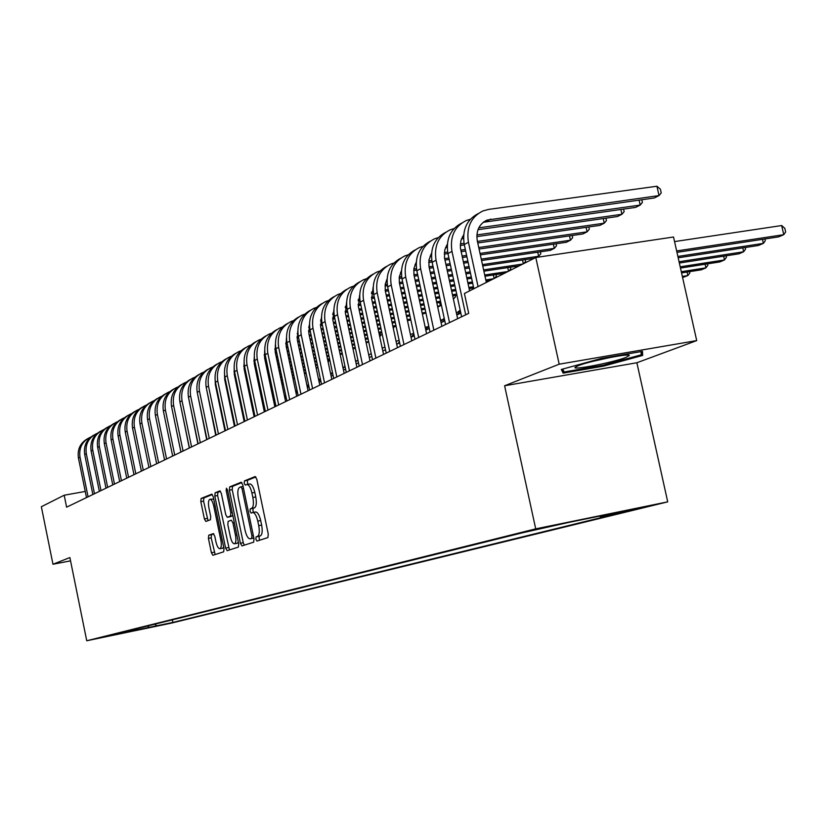 <?xml version="1.0" encoding="UTF-8"?>
<svg xmlns="http://www.w3.org/2000/svg" width="827" height="827" viewBox="0 0 827 827"><rect width="100%" height="100%" fill="white"/><g stroke="black" fill="none" stroke-linecap="round" stroke-linejoin="round"><path stroke-width="1.24" d="M255.843 539.204L256.99 541.085L267.876 537.581L268.279 534.18L256.794 479.205L255.161 476.559L244.441 480.9L244.182 483.288L245.299 485.118L246.777 484.529C248.813 484.477 250.529 487.289 251.904 492.954L252.855 497.492C253.879 503.436 253.475 507.054 251.646 508.357L250.271 508.863L250.002 511.22L251.129 513.081L252.586 512.554C254.654 512.523 256.38 515.376 257.786 521.103L258.727 525.641C259.761 531.596 259.347 535.183 257.497 536.413L256.112 536.868L255.843 539.204M252.886 512.502L255.491 512.006C257.559 511.975 259.296 514.818 260.691 520.545L261.642 525.083C262.666 531.027 262.252 534.614 260.402 535.844L259.006 536.299L259.43 540.3M255.863 476.921L247.335 480.373L247.728 484.353M249.589 484.022L249.682 483.991C251.718 483.94 253.434 486.752 254.819 492.416L255.77 496.944C256.794 502.888 256.391 506.506 254.551 507.809L253.165 508.316L252.907 510.672L253.62 512.358M171.065 622.989L156.21 626.101L171.065 622.989M208.724 535.234L208.425 538.387L211.392 552.736L212.87 555.289L223.662 551.816L223.993 548.632L213.211 496.676L211.733 494.153L201.106 498.454L200.816 501.648L204.393 518.942L205.851 521.455L210.399 519.769L210.709 516.575L208.921 507.923C208.094 503.126 208.383 500.252 209.81 499.291C211.361 499.27 212.684 501.524 213.769 506.041L220.85 540.176C221.677 544.941 221.378 547.784 219.961 548.714C218.39 548.694 217.046 546.409 215.95 541.84L214.772 536.185L213.283 533.632L208.724 535.234L211.485 534.697L211.174 537.85L215.154 554.555M69.881 557.553L52.969 564.241L41.35 506.734L64.186 495.228L66.605 507.168L468.713 313.361L464.412 293.482L535.793 257.497L559.186 364.19L504.604 385.764L535.71 528.856L86.742 640.76L69.881 557.553M240.409 543.277L241.98 545.923L253.641 542.161L254.023 538.832L242.756 484.829L241.174 482.224L229.71 486.876L229.358 490.204L240.409 543.277L243.252 542.719L244.316 545.169M238.362 547.081L227.156 550.699L225.616 548.094L214.813 496.035L215.134 492.778L219.806 490.887L221.336 493.419L225.761 514.694L227.291 517.278L230.485 516.11L230.826 512.823L226.185 490.525L226.443 488.199L227.518 489.987L238.714 543.825L238.362 547.081M623.331 511.489L646.425 506.662L623.331 511.489M535.71 528.856L667.72 501.855L171.096 623.186L86.742 640.76M172.316 619.837L172.843 622.431L624.55 511.872L600.454 516.803L599.544 516.12M172.843 622.431L105.391 636.48L522.406 532.795L567.725 522.633L621.666 511.593L600.454 516.803M504.604 385.764L636.873 362.743L696.706 340.6L559.186 364.19M696.706 340.6L673.529 237.008L535.793 257.497M52.969 564.241L70.553 560.851M636.873 362.743L667.72 501.855M85.243 491.434L64.186 495.228M460.825 313.092L456.835 315.035M444.781 320.886L441.08 322.685M429.254 328.443L425.822 330.107M414.224 335.752L411.04 337.292M399.648 342.833L396.702 344.259M385.516 349.707L382.798 351.02M371.809 356.365L369.307 357.574M358.505 362.836L356.21 363.942M345.583 369.111L343.484 370.134M333.043 375.21L331.12 376.14M320.845 381.133L319.108 381.981M308.998 386.891L307.427 387.656M297.472 392.494L296.056 393.187M286.266 397.942L284.995 398.562M275.35 403.245L274.223 403.803M264.723 408.414L263.73 408.9M254.385 413.438L253.517 413.862M244.306 418.338L243.551 418.71M234.475 423.114L233.845 423.424M224.903 427.776L224.375 428.024M121.724 633.079L122.22 632.293M154.608 624.24L156.83 625.77M149.242 627.631L147.588 625.987M561.285 369.473L563.156 373.132L603.317 366.165L642.651 355.424L642.476 351.361L601.26 358.442L561.285 369.473M641.773 351.485L642.651 355.424M641.059 351.609L641.225 354.824L603.11 365.245L603.317 366.165M562.298 369.193L563.156 373.132M241.856 482.586L232.552 486.348L232.211 489.677L243.252 542.719M251.666 538.325L251.925 535.989L242.063 488.674L240.957 486.845L239.52 487.423C237.742 488.757 237.359 492.344 238.372 498.174L245.071 530.303C246.446 535.979 248.152 538.811 250.188 538.801L253.827 537.901M252.824 538.284L250.219 538.791M253.848 537.995L253.103 538.232M220.478 491.228L217.935 492.261L217.615 495.518L229.451 549.955M230.03 516.751L232.873 515.728M230.351 536.806C231.477 541.458 232.863 543.784 234.496 543.794C235.974 542.843 236.295 539.938 235.447 535.079L232.904 522.809L231.353 520.204L228.159 521.361L227.818 524.618L230.351 536.806M237.163 543.277L238.331 542.016M213.821 533.88L211.485 534.697M222.587 548.198L223.672 547.081M213.717 499.105L209.996 499.25M212.363 494.515L203.866 497.947L203.566 501.131L208.042 520.648M676.962 252.349L778.61 236.884L783.758 234.682L781.68 225.544L674.553 241.587M676.651 250.953L783.758 234.682L785.65 231.984L784.823 228.335L781.68 225.544M483.237 222.298L654.26 197.984L659.026 195.585L656.938 186.24L488.664 209.396L482.854 210.968C470.966 216.994 466.17 227.415 468.444 242.259L478.068 286.597M478.12 213.624C466.635 219.755 462.014 230.071 464.267 244.565L473.861 288.716M486.338 282.431L477.324 240.977C475.804 231.033 479.04 224.065 487.031 220.075L659.026 195.585L661.228 192.908L660.401 189.187L656.938 186.24M625.739 357.491L629.213 355.61C631.414 352.705 589.971 360.892 578.28 365.679L575.334 367.136C570.31 370.765 612.848 362.608 625.739 357.491M603.11 365.245L564.179 371.995L562.722 369.08M592.763 361.358L610.543 357.398M678.181 257.797L758.4 245.495L763.393 243.365L762.484 239.334M677.882 256.453L763.393 243.365L765.295 240.698L764.903 238.962M679.349 263.027L738.811 253.848L743.649 251.78L742.77 247.893M679.06 261.735L743.649 251.78L745.561 249.134L745.199 247.521M680.476 268.062L719.8 261.942L724.504 259.947L723.656 256.184M680.197 266.821L724.504 259.947L726.426 257.321L726.085 255.812M681.562 272.91L701.358 269.809L705.917 267.865L705.1 264.237M681.293 271.711L705.917 267.865L707.85 265.26L707.54 263.854M470.315 219.279L466.232 220.551C454.499 226.495 449.743 236.77 451.976 251.367L465.715 314.808M461.6 223.135C450.291 229.203 445.732 239.365 447.945 253.6L461.621 316.782M469.591 290.877L460.37 247.728L460.856 240.771L463.678 234.734M477.985 229.689L635.57 207.401L640.191 205.075L639.085 200.113M478.781 227.838L640.191 205.075L642.393 202.429L641.793 199.731M454.033 228.593L450.146 229.823C438.558 235.695 433.865 245.815 436.046 260.185L449.537 322.602M445.619 232.346C434.464 238.352 429.978 248.348 432.139 262.345L445.567 324.515M457.631 318.705L444.481 257.786L444.75 250.002L447.345 244.161M461.476 238.796L463.544 238.507M476.828 236.605L617.459 216.529L621.935 214.276L620.87 209.479M462.272 237.018L463.544 236.832M476.879 234.93L621.935 214.276L624.147 211.65L623.589 209.097M438.279 237.618L434.578 238.796C423.135 244.606 418.483 254.571 420.623 268.713L433.865 330.159M430.133 241.267C419.155 247.211 414.72 257.063 416.849 270.811L430.03 332.009M441.866 326.303L428.965 266.387L428.965 259.967L431.539 253.3M445.505 247.624L447.221 247.376M460.257 245.495L464.35 244.906M477.758 242.973L599.906 225.368L604.248 223.187L603.224 218.555M446.291 245.898L447.242 245.753M460.329 243.872L464.03 243.345M477.417 241.422L604.248 223.187L606.46 220.582L605.933 218.173M423.021 246.353L419.496 247.49C408.197 253.227 403.586 263.058 405.685 276.983L418.689 337.468M415.144 249.909C404.32 255.791 399.948 265.488 402.025 279.009L414.978 339.266M426.587 333.663L413.924 274.709L413.893 268.589L416.239 262.149M430.04 256.174L431.436 255.967M444.233 254.106L447.934 253.569L451.976 251.367M461.084 251.656L465.663 250.984M479.081 249.041L582.88 233.948L587.087 231.829L586.105 227.363M430.826 254.499L431.467 254.406M444.326 252.535L447.645 252.059M460.753 250.157L465.343 249.485M478.75 247.542L587.087 231.829L589.31 229.244L588.814 226.97M682.606 277.572L687.878 275.556L687.092 272.042M682.347 276.425L687.878 275.556L689.821 272.972L689.522 271.659M408.238 254.819L404.868 255.915C393.714 261.59 389.155 271.277 391.212 284.995L403.989 344.559M400.609 258.282C389.941 264.102 385.63 273.665 387.667 286.959L400.382 346.296M411.794 340.796L399.358 282.772L399.286 276.931L401.426 270.749M415.061 264.454L416.157 264.289M428.717 262.448L432.066 261.963M444.947 260.071L449.206 259.451M462.355 257.517L466.935 256.846M480.353 254.881L566.371 242.27L570.454 240.212L569.493 235.891M428.831 260.929L431.797 260.495M444.637 258.624L448.896 257.993M462.035 256.07L466.624 255.409M480.032 253.444L570.454 240.212L572.666 237.659L572.191 235.499M460.194 310.187L456.432 313.133M460.391 311.086L457.186 314.86M393.9 263.027L390.695 264.092C379.676 269.695 375.169 279.247 377.184 292.758L389.734 351.423M386.509 266.408C375.996 272.166 371.736 281.583 373.742 294.66L386.24 353.108M397.446 347.712L385.227 290.587L385.279 284.126L387.057 279.092M400.537 272.486L401.353 272.372M413.696 270.543L416.705 270.098M429.337 268.237L433.286 267.648M446.177 265.746L450.436 265.116M463.575 263.172L468.165 262.49M481.572 260.515L550.327 250.354L554.297 248.358L553.377 244.182M413.82 269.075L416.467 268.682M429.037 266.832L432.986 266.242M445.877 264.351L450.136 263.72M463.275 261.777L467.865 261.105M481.273 259.12L554.297 248.358L556.519 245.815L556.064 243.779M444.223 318.261L440.801 321.372M456.897 312.689L456.359 312.792M444.492 319.522L442.569 321.972M379.996 270.998L376.947 272.021C366.051 277.552 361.595 286.979 363.57 300.294L375.913 358.091M372.843 274.285C362.474 279.981 358.267 289.264 360.231 302.134L372.522 359.724M383.532 354.421L371.695 299.054L373.132 287.186M386.467 280.281L387.015 280.198M399.141 278.399L401.829 277.996M414.213 276.156L417.873 275.608M430.516 273.727L434.475 273.137M447.355 271.215L451.625 270.584M464.764 268.62L469.343 267.938M482.751 265.943L534.252 258.272M536.299 257.424L538.615 256.256L537.726 252.214M399.286 276.962L401.612 276.621M413.945 274.791L417.583 274.244M430.226 272.372L434.185 271.783M447.066 269.86L451.325 269.23M464.474 267.276L469.054 266.594M482.461 264.609L538.615 256.256L540.827 253.744L540.403 251.821M428.779 326.21L425.688 329.466M442.435 319.718L440.533 320.142M429.13 327.833L428.386 328.867M366.516 278.72L363.601 279.712C352.84 285.181 348.425 294.484 350.359 307.603L362.495 364.552M359.569 281.935C349.345 287.569 345.2 296.728 347.123 309.391L359.207 366.144M370.02 360.923L358.38 306.372L359.621 295.063M385.031 286.018L387.418 285.656M399.555 283.837L402.956 283.33M415.35 281.469L419.02 280.911M431.663 279.019L435.612 278.43M448.503 276.497L452.762 275.856M465.901 273.882L470.491 273.199M483.898 271.184L519.139 265.901M385.186 284.633L387.222 284.323M399.317 282.514L402.666 282.007M415.071 280.157L418.741 279.609M431.374 277.717L435.333 277.117M448.224 275.195L452.483 274.554M465.622 272.59L470.212 271.897M483.619 269.891L522.871 264.009M525.197 259.626L525.59 261.435L523.656 263.617M523.336 263.782L522.519 260.019M413.851 334.036L411.215 337.209M428.396 326.551L425.233 327.368M353.418 286.235L350.638 287.176C340 292.593 335.638 301.762 337.54 314.694L349.47 370.827M346.689 289.357C336.599 294.939 332.506 303.964 334.387 316.441L346.275 372.367M356.913 367.25L345.469 313.474L346.523 302.713M371.344 293.409L373.453 293.099M385.361 291.3L388.494 290.825M400.661 288.985L404.062 288.468M416.457 286.597L420.126 286.049M432.769 284.137L436.718 283.537M449.599 281.593L453.868 280.942M467.007 278.957L471.586 278.265M484.994 276.239L504.439 273.303M371.519 292.065L373.277 291.807M385.144 290.008L388.225 289.553M400.392 287.713L403.783 287.196M416.188 285.336L419.858 284.777M432.49 282.875L436.449 282.276M449.33 280.332L453.589 279.691M466.728 277.707L471.318 277.014M484.725 274.998L508.067 271.473M510.404 267.204L510.776 268.92L508.843 271.08M508.533 271.246L507.737 267.607M399.41 341.737L397.921 343.67M413.717 333.395L410.43 334.47M340.703 293.523L338.057 294.433C327.533 299.787 323.212 308.843 325.083 321.589L336.827 376.926M334.17 296.573C324.215 302.093 320.173 310.993 322.023 323.274L333.726 378.425M344.177 373.38L332.919 320.369L333.798 310.156M358.07 300.604L359.9 300.325M371.592 298.547L374.476 298.102M386.426 296.283L389.558 295.808M401.736 293.957L405.127 293.44M417.532 291.559L421.191 291.001M433.834 289.078L437.783 288.478M450.674 286.514L454.933 285.863M468.072 283.868L472.651 283.175M486.059 281.128L490.142 280.508M358.256 299.291L359.745 299.064M371.395 297.296L374.207 296.872M386.157 295.053L389.3 294.577M401.467 292.727L404.868 292.22M417.263 290.329L420.933 289.781M433.565 287.858L437.524 287.258M450.405 285.305L454.664 284.653M467.803 282.658L472.393 281.966M485.8 279.929L493.678 278.73M496.024 274.574L496.376 276.197L494.453 278.337M494.132 278.503L493.368 274.977M385.434 349.345L385 349.955M399.09 340.238L396.102 341.448M328.35 300.604L325.817 301.483C315.428 306.776 311.148 315.707 312.988 328.288L324.535 382.849M322.003 303.581C312.182 309.05 308.192 317.826 310.011 329.932L321.517 384.307M331.803 379.345L320.721 327.078L321.434 317.392M345.179 307.582L346.761 307.344M358.236 305.587L360.882 305.184M372.615 303.385L375.51 302.94M387.46 301.111L390.592 300.635M402.77 298.764L406.16 298.247M418.555 296.345L422.225 295.787M434.857 293.854L438.817 293.244M451.697 291.28L455.956 290.628M469.095 288.613L473.685 287.91M345.376 306.31L346.627 306.124M358.07 304.377L360.624 303.985M372.357 302.186L375.251 301.752M387.201 299.922L390.344 299.436M402.511 297.575L405.902 297.058M418.307 295.167L421.966 294.608M434.609 292.675L438.558 292.065M451.449 290.101L455.708 289.45M468.847 287.445L473.426 286.742M384.927 346.978L382.219 348.301M316.348 307.499L313.929 308.337C303.654 313.578 299.415 322.396 301.224 334.79L312.596 388.607M310.177 310.394C300.49 315.811 296.542 324.473 298.33 336.393L309.66 390.024M319.78 385.144L308.874 333.591L309.432 324.442M332.661 314.374L334.005 314.167M345.272 312.43L347.691 312.058M359.218 310.28L361.885 309.877M373.618 308.068L376.512 307.623M388.463 305.773L391.595 305.297M403.762 303.416L407.163 302.899M419.558 300.987L423.228 300.418M435.86 298.475L439.809 297.865M452.7 295.88L456.959 295.229M332.868 313.133L333.881 312.978M345.128 311.252L347.443 310.9M358.97 309.122L361.637 308.709M373.37 306.91L376.264 306.466M388.214 304.625L391.347 304.14M403.514 302.268L406.915 301.752M419.31 299.839L422.979 299.281M435.612 297.338L439.571 296.728M452.452 294.743L456.711 294.092M369.659 354.473L368.728 354.855M371.22 353.625L368.77 355.041M304.667 314.198L302.362 315.004C292.2 320.183 288.003 328.888 289.781 341.127L300.976 394.2M298.681 317.02C289.109 322.385 285.212 330.934 286.969 342.678L298.123 395.575M308.078 390.778L297.338 339.928L297.761 331.317M320.504 320.979L321.62 320.804M332.692 319.088L334.883 318.746M346.213 316.989L348.663 316.617M360.19 314.829L362.846 314.415M374.59 312.596L377.474 312.141M389.424 310.29L392.567 309.805M404.734 307.923L408.125 307.396M420.519 305.473L424.189 304.905M436.821 302.951L440.781 302.331M320.721 319.77L321.507 319.656M332.568 317.94L334.646 317.62M345.975 315.862L348.415 315.49M359.952 313.702L362.608 313.288M374.352 311.479L377.236 311.024M389.186 309.174L392.329 308.688M404.496 306.807L407.887 306.279M420.281 304.367L423.951 303.798M436.584 301.845L440.543 301.235M455.17 295.497L455.47 296.862L453.403 299.126M357.636 360.355L355.641 361.265M357.936 360.179L355.724 361.647M293.316 320.711L291.114 321.496C281.066 326.613 276.911 335.214 278.658 347.278L289.677 399.648M287.486 323.471C278.048 328.774 274.192 337.22 275.918 348.798L286.907 400.992M296.707 396.267L286.132 346.089L286.421 338.005M308.688 327.399L309.587 327.254M320.473 325.559L322.447 325.259M333.581 323.522L335.824 323.171M347.154 321.403L349.594 321.021M361.13 319.222L363.787 318.808M375.52 316.979L378.415 316.534M390.365 314.663L393.497 314.177M405.664 312.286L409.065 311.748M421.46 309.815L425.13 309.246M437.721 307.096L440.357 305.773L439.654 302.506M308.905 326.231L309.484 326.138M320.369 324.442L322.21 324.163M333.353 322.427L335.586 322.075M346.927 320.318L349.366 319.935M360.892 318.137L363.56 317.723M375.293 315.893L378.187 315.449M390.137 313.588L393.27 313.102M405.437 311.2L408.827 310.673M421.232 308.75L424.892 308.171M437.524 306.207L440.357 305.773L441.298 304.75M345.024 366.464L342.936 367.55M345.055 366.63L343.06 368.139M282.265 327.058L280.157 327.812C270.222 332.878 266.108 341.365 267.824 353.274L278.689 404.951M276.6 329.756C267.266 335.007 263.462 343.339 265.167 354.752L275.98 406.253M285.625 401.602L275.215 352.095L275.391 344.539M297.193 333.653L297.885 333.539M308.595 331.865L310.363 331.586M321.321 329.87L323.357 329.549M334.49 327.802L336.734 327.451M348.064 325.673L350.503 325.29M362.04 323.491L364.697 323.068M376.43 321.227L379.324 320.773M391.274 318.902L394.407 318.416M406.574 316.503L409.965 315.976M422.37 314.033L425.936 313.03M308.502 330.779L310.135 330.521M321.093 328.805L323.13 328.484M334.273 326.748L336.506 326.396M347.836 324.618L350.286 324.236M361.812 322.437L364.469 322.013M376.213 320.183L379.097 319.729M391.047 317.857L394.179 317.361M406.357 315.459L409.747 314.932M422.142 312.988L425.812 312.42M332.485 372.595L330.614 373.732M332.568 372.977L330.779 374.528M271.504 333.229L269.499 333.953C259.668 338.967 255.595 347.35 257.28 359.104L267.979 410.109M265.994 335.865C256.784 341.065 253.01 349.294 254.685 360.541L265.353 411.381M274.853 406.801L264.588 357.936L264.661 350.906M297.048 337.995L298.619 337.747M309.391 336.051L311.252 335.762M322.199 334.036L324.236 333.715M335.38 331.958L337.612 331.606M348.942 329.818L351.392 329.435M362.919 327.616L365.575 327.203M377.308 325.352L380.203 324.897M392.153 323.006L395.285 322.52M407.453 320.597L410.843 320.059M296.976 336.94L298.402 336.713M309.174 335.018L311.024 334.728M321.982 333.002L324.019 332.681M335.162 330.934L337.395 330.583M348.725 328.795L351.175 328.412M362.702 326.593L365.358 326.179M377.091 324.329L379.986 323.874M391.936 321.992L395.068 321.507M407.235 319.584L410.626 319.057M320.318 378.642L318.643 379.81M320.452 379.242L318.86 380.802M261.032 339.246L259.109 339.938C249.382 344.9 245.35 353.191 247.015 364.79L257.559 415.133M255.667 341.82C246.56 346.968 242.838 355.093 244.492 366.185L254.995 416.363M264.351 411.856L254.24 363.622L254.22 357.119M285.822 343.97L287.196 343.753M297.792 342.078L299.477 341.809M310.249 340.104L312.099 339.814M323.057 338.078L325.094 337.747M336.238 335.989L338.47 335.628M349.8 333.839L352.24 333.446M363.777 331.627L366.433 331.203M378.166 329.342L381.061 328.888M393.001 326.996L396.143 326.5M285.76 342.947L286.99 342.75M297.586 341.075L299.26 340.807M310.032 339.101L311.893 338.812M322.84 337.075L324.887 336.754M336.02 334.987L338.264 334.635M349.594 332.847L352.033 332.454M363.56 330.635L366.227 330.211M377.96 328.36L380.844 327.895M392.794 326.003L395.926 325.518M308.512 384.607L307.024 385.775M308.688 385.413L307.282 386.974M250.819 345.107L248.989 345.779C239.365 350.689 235.375 358.866 237.008 370.331L247.407 420.023M245.598 347.619C236.605 352.715 232.925 360.737 234.548 371.685L244.906 421.232M254.127 416.787L244.161 369.173L244.058 363.198M274.895 349.79L276.094 349.604M286.514 347.94L288.034 347.702M298.63 346.017L300.304 345.748M311.076 344.032L312.937 343.743M323.884 341.996L325.931 341.665M337.065 339.897L339.297 339.535M350.627 337.736L353.077 337.344M364.604 335.514L367.26 335.09M378.993 333.219L381.888 332.754M274.853 348.787L275.887 348.622M286.307 346.968L287.827 346.73M298.423 345.045L300.098 344.776M310.869 343.06L312.73 342.771M323.677 341.024L325.724 340.703M336.858 338.925L339.101 338.574M350.421 336.775L352.871 336.382M364.397 334.553L367.054 334.129M378.787 332.258L381.681 331.803M393.879 326.851L393.363 328.65M297.048 390.478L295.735 391.647M307.489 385.392L306.972 385.516M297.265 391.502L296.025 393.052M240.874 350.813L239.127 351.454C229.606 356.323 225.657 364.407 227.26 375.716L237.504 424.799M235.788 353.274C226.908 358.318 223.269 366.247 224.861 377.05L235.075 425.967M244.161 421.594L234.33 374.569L234.155 369.131M264.258 355.465L265.281 355.3M275.546 353.667L276.9 353.449M287.331 351.775L288.84 351.537M299.436 349.842L301.111 349.573M311.882 347.847L313.743 347.547M324.691 345.8L326.737 345.469M337.871 343.691L340.104 343.329M351.434 341.52L353.884 341.127M365.41 339.287L368.067 338.863M379.665 336.351L380.565 335.896L379.965 333.064M264.237 354.483L265.085 354.349M275.339 352.715L276.694 352.498M287.124 350.834L288.644 350.586M299.24 348.891L300.914 348.622M311.686 346.906L313.547 346.606M324.494 344.859L326.531 344.528M337.674 342.75L339.907 342.399M351.237 340.579L353.677 340.197M365.203 338.346L367.87 337.923M379.603 336.051L382.188 334.18M285.904 396.267L284.746 397.425M297.048 390.468L295.57 390.882M286.173 397.508L285.625 398.263M231.178 356.385L229.513 357.006C220.096 361.812 216.178 369.803 217.759 380.978L227.859 429.44M226.226 358.784C217.449 363.787 213.852 371.612 215.423 382.27L225.482 430.588M234.444 426.277L224.758 379.841L224.52 374.931M253.91 360.996L254.757 360.861M264.857 359.238L266.067 359.042M276.332 357.388L277.686 357.171M288.106 355.496L289.626 355.259M300.222 353.553L301.896 353.284M312.668 351.547L314.529 351.258M325.476 349.49L327.513 349.159M338.656 347.371L340.889 347.02M352.219 345.19L354.659 344.797M366.185 342.947L368.708 341.871M253.899 360.045L254.571 359.931M264.671 358.308L265.87 358.122M276.135 356.468L277.49 356.251M287.92 354.576L289.429 354.338M300.025 352.633L301.71 352.364M312.472 350.638L314.332 350.338M325.28 348.58L327.327 348.25M338.46 346.461L340.693 346.099M352.023 344.28L354.473 343.898M365.999 342.047L368.656 341.613M275.081 401.974L274.078 403.111M285.791 395.719L284.488 396.164M221.729 361.812L220.137 362.412C210.813 367.167 206.936 375.065 208.497 386.106L218.452 433.979M216.901 364.159C208.218 369.111 204.662 376.854 206.212 387.367L216.136 435.095M224.965 430.836L215.413 384.968L215.134 380.616M243.82 366.392L244.513 366.278M254.458 364.676L255.522 364.5M265.622 362.867L266.832 362.671M277.086 361.017L278.451 360.799M288.871 359.114L290.391 358.866M300.976 357.161L302.661 356.892M313.433 355.145L315.283 354.845M326.241 353.077L328.278 352.757M339.411 350.958L341.654 350.596M352.974 348.767L355.424 348.374M243.82 365.462L244.337 365.379M254.271 363.777L255.326 363.601M265.436 361.968L266.635 361.781M276.9 360.117L278.254 359.9M288.685 358.225L290.194 357.977M300.79 356.272L302.475 355.992M313.247 354.256L315.097 353.956M326.045 352.199L328.092 351.868M339.225 350.069L341.458 349.707M352.788 347.878L355.238 347.485M264.557 407.608L263.689 408.714M274.853 400.899L273.706 401.364M212.508 367.105L210.988 367.684C201.757 372.398 197.911 380.203 199.452 391.109L209.272 438.403M207.794 369.411C199.224 374.311 195.699 381.96 197.229 392.339L207.019 439.488M215.723 435.291L205.995 386.188M234 371.654L234.527 371.561M244.327 369.979L245.247 369.824M255.202 368.211L256.267 368.036M266.366 366.402L267.566 366.206M277.831 364.542L279.185 364.325M289.615 362.629L291.125 362.381M301.721 360.665L303.406 360.396M314.167 358.649L316.028 358.349M326.975 356.571L329.022 356.241M340.155 354.432L342.388 354.07M244.141 369.1L245.071 368.945M255.016 367.333L256.081 367.167M266.18 365.524L267.39 365.327M277.645 363.673L278.999 363.446M289.429 361.761L290.939 361.513M301.535 359.797L303.22 359.528M313.991 357.781L315.842 357.481M326.789 355.703L328.836 355.372M339.969 353.574L342.202 353.212M264.226 406.016L263.224 406.481M203.514 372.284L202.057 372.832C192.929 377.494 189.114 385.217 190.634 395.988L200.32 442.714M198.914 374.528C190.437 379.386 186.954 386.943 188.463 397.198L198.118 443.779M206.698 439.644L197.095 391.647M234.454 375.148L235.25 375.024M245.05 373.422L245.97 373.277M255.925 371.654L256.98 371.478M267.09 369.834L268.289 369.638M278.554 367.963L279.908 367.746M290.329 366.051L291.848 365.803M302.444 364.076L304.119 363.797M314.891 362.05L316.741 361.74M327.699 359.962L329.735 359.631L328.143 362.092M234.279 374.29L235.064 374.166M244.875 372.574L245.795 372.419M255.739 370.796L256.804 370.63M266.904 368.987L268.113 368.79M278.379 367.116L279.733 366.899M290.153 365.203L291.673 364.955M302.258 363.229L303.943 362.96M314.715 361.203L316.565 360.903M327.513 359.125L329.56 358.794M253.879 411.06L253.021 411.526M194.727 377.329L193.342 377.856C184.297 382.477 180.524 390.106 182.023 400.754L191.585 446.931M190.251 379.521C181.868 384.338 178.415 391.802 179.904 401.932L189.435 447.965M197.901 443.882L188.422 397.012M224.83 380.203L225.502 380.089M235.157 378.508L235.953 378.384M245.753 376.781L246.673 376.626M256.628 374.993L257.683 374.827M267.793 373.173L268.992 372.977M279.257 371.292L280.611 371.075M291.032 369.369L292.551 369.121M303.137 367.395L304.822 367.116M315.594 365.358L317.444 365.048M224.665 379.366L225.326 379.252M234.982 377.681L235.778 377.546M245.578 375.944L246.498 375.799M256.453 374.166L257.507 374M267.617 372.346L268.816 372.15M279.081 370.475L280.436 370.248M290.856 368.553L292.376 368.304M302.971 366.568L304.646 366.299M315.418 364.531L317.268 364.231M243.086 416.488L243.82 416.033L243.066 416.353M233.989 420.788L233.359 421.108M234.02 420.943L233.421 421.367M224.427 425.491L223.91 425.791M186.158 382.25L184.834 382.756C175.882 387.336 172.14 394.882 173.618 405.406L183.056 451.035M181.785 384.4C173.494 389.176 170.083 396.557 171.54 406.553L180.948 452.049M189.3 448.027L179.976 402.304M215.444 385.124L216.002 385.041M225.513 383.48L226.185 383.366M235.84 381.774L236.636 381.65M246.436 380.038L247.356 379.893M257.311 378.249L258.365 378.084M268.475 376.419L269.674 376.223M279.94 374.538L281.294 374.311M291.714 372.605L293.234 372.357M303.819 370.62L305.504 370.341M316.214 368.325L317.888 367.488L317.372 365.058M215.289 384.317L215.826 384.224M225.347 382.663L226.009 382.55M235.674 380.968L236.46 380.844M246.26 379.231L247.19 379.076M257.135 377.453L258.2 377.277M268.299 375.613L269.509 375.417M279.764 373.732L281.118 373.515M291.549 371.799L293.058 371.55M303.654 369.814L305.339 369.545M316.1 367.777L317.95 367.415M177.784 387.067L176.523 387.553C167.654 392.081 163.953 399.544 165.4 409.954L174.724 455.057M173.515 389.166C165.317 393.89 161.937 401.198 163.384 411.071L172.667 456.049M180.906 452.069L171.789 407.732M216.105 388.328L216.664 388.235M226.174 386.664L226.846 386.55M236.501 384.958L237.297 384.834M247.097 383.211L248.017 383.066M257.972 381.423L259.027 381.247M269.137 379.583L270.336 379.386M280.601 377.691L281.955 377.474M292.376 375.747L293.895 375.499M304.481 373.752L306.145 373.401M215.94 387.532L216.498 387.439M226.009 385.878L226.681 385.764M236.336 384.173L237.132 384.048M246.932 382.425L247.862 382.281M257.807 380.637L258.872 380.461M268.971 378.797L270.171 378.601M280.436 376.916L281.79 376.688M292.21 374.972L293.73 374.724M304.326 372.977L306 372.698M169.607 391.76L168.398 392.225C159.621 396.722 155.952 404.103 157.388 414.389L166.578 458.975M165.431 393.828C157.326 398.511 153.987 405.726 155.404 415.485L164.573 459.946M216.757 391.44L217.315 391.347M226.825 389.775L227.497 389.662M237.153 388.059L237.949 387.935M247.749 386.312L248.669 386.157M258.624 384.514L259.678 384.338M269.778 382.663L270.987 382.467M281.242 380.761L282.596 380.544M293.027 378.818L294.536 378.57M216.602 390.664L217.15 390.571M226.66 389L227.332 388.886M236.987 387.294L237.783 387.16M247.583 385.547L248.513 385.392M258.458 383.749L259.523 383.573M269.623 381.898L270.822 381.702M281.087 380.007L282.441 379.779M292.861 378.063L294.381 377.805M161.616 396.36L160.469 396.805C151.775 401.25 148.136 408.559 149.542 418.731L158.629 462.81M157.543 398.376C149.522 403.018 146.214 410.151 147.62 419.796L156.665 463.761M217.387 394.469L217.946 394.376M227.456 392.794L228.128 392.68M237.783 391.078L238.579 390.954M248.379 389.321L249.299 389.166M259.244 387.512L260.309 387.336M270.408 385.661L271.618 385.465M281.873 383.759L283.227 383.532M217.232 393.714L217.79 393.621M227.301 392.05L227.973 391.936M237.628 390.334L238.424 390.199M248.224 388.576L249.144 388.421M259.089 386.767L260.154 386.591M270.253 384.917L271.463 384.72M281.718 383.015L283.072 382.798M153.801 400.847L152.706 401.271C144.105 405.675 140.497 412.911 141.882 422.969L150.855 466.562M149.821 402.821C141.893 407.422 138.616 414.482 140.001 424.013L148.943 467.482M218.008 397.425L218.555 397.332M228.076 395.74L228.738 395.637M238.393 394.024L239.189 393.89M248.989 392.256L249.919 392.101M259.864 390.447L260.918 390.272M271.029 388.587L272.228 388.38M217.852 396.691L218.4 396.598M227.921 395.017L228.593 394.903M238.248 393.29L239.034 393.166M248.834 391.533L249.764 391.378M259.709 389.724L260.774 389.548M270.874 387.863L272.073 387.656M282.648 383.625L282.09 384.793M146.172 405.24L145.128 405.643C136.6 410.006 133.023 417.17 134.398 427.114L143.257 470.222M142.275 407.173C134.429 411.732 131.183 418.72 132.547 428.138L141.386 471.121M218.607 400.299L219.155 400.206M228.676 398.614L229.337 398.5M238.993 396.888L239.789 396.753M249.589 395.12L250.509 394.965M260.464 393.301L261.518 393.125M271.504 390.851L271.442 388.514M218.452 399.586L219.01 399.493M228.521 397.911L229.193 397.797M238.848 396.185L239.644 396.05M249.444 394.407L250.364 394.252M260.309 392.598L261.373 392.422M271.473 390.726L272.559 389.982M138.698 409.53L137.706 409.923C129.26 414.244 125.714 421.325 127.069 431.167L135.824 473.799M134.894 411.433C127.131 415.94 123.916 422.855 125.27 432.159L133.995 474.688M219.186 403.111L219.744 403.018M229.255 401.415L229.927 401.302M239.582 399.689L240.378 399.555M250.178 397.911L251.098 397.756M261.043 396.081L262.045 395.616M219.041 402.418L219.6 402.325M229.11 400.723L229.782 400.609M239.437 398.996L240.233 398.862M250.033 397.218L250.953 397.063M260.898 395.399L261.963 395.213M131.4 413.727L130.449 414.1C122.086 418.39 118.571 425.398 119.905 435.126L128.557 477.303M127.678 415.588C119.987 420.064 116.814 426.908 118.147 436.108L126.758 478.171M219.755 405.85L220.313 405.757M229.823 404.155L230.495 404.041M240.15 402.418L240.946 402.284M250.746 400.63L251.666 400.475M219.62 405.168L220.168 405.075M229.689 403.473L230.351 403.359M240.006 401.736L240.802 401.602M250.602 399.958L251.522 399.803M124.257 417.842L123.347 418.193C115.067 422.442 111.583 429.378 112.896 439.013L121.445 480.735M120.618 419.661C113.01 424.096 109.857 430.867 111.169 439.964L119.688 481.583M220.313 408.517L220.871 408.424M230.382 406.822L231.053 406.708M240.709 405.075L241.505 404.941M220.178 407.856L220.726 407.763M230.247 406.16L230.919 406.047M240.564 404.413L241.36 404.279M117.258 421.863L116.4 422.204C108.192 426.412 104.74 433.276 106.042 442.807L114.488 484.084M113.702 423.651C106.166 428.045 103.055 434.744 104.347 443.737L112.761 484.911M220.861 411.122L221.409 411.029M230.929 409.417L231.591 409.303M220.726 410.481L221.274 410.388M230.795 408.776L231.457 408.662M110.415 425.802L109.598 426.122C101.463 430.288 98.041 437.09 99.323 446.518L107.675 487.372M106.931 427.549C99.478 431.911 96.387 438.537 97.669 447.438L105.99 488.178M221.388 413.676L221.946 413.572M221.254 413.045L221.812 412.942M231.798 410.285L231.229 410.854M103.716 429.647L102.941 429.957C94.878 434.092 91.487 440.822 92.748 450.157L100.997 490.587M100.305 431.374C92.924 435.695 89.864 442.249 91.135 451.056L99.354 491.383M221.853 415.878L222.37 415.619M221.781 415.536L222.329 415.443M97.152 433.431L96.418 433.72C88.427 437.814 85.057 444.481 86.318 453.723L94.474 493.729M93.823 435.116C86.504 439.395 83.475 445.887 84.726 454.602L92.862 494.515M90.732 437.121L90.029 437.4C82.111 441.463 78.772 448.069 80.012 457.207L88.076 496.82M87.466 438.775C80.219 443.024 77.221 449.454 78.451 458.075L86.494 497.575M260.402 535.844L257.497 536.413M261.642 525.083L258.727 525.641M260.691 520.545L257.786 521.103M253.165 508.316L250.271 508.863M254.551 507.809L251.646 508.357M255.77 496.944L252.855 497.492M254.819 492.416L251.904 492.954M247.335 480.373L244.441 480.9M259.006 536.299L256.112 536.868M232.211 489.677L229.358 490.204M232.552 486.348L229.71 486.876M253.372 535.71L251.925 535.989M243.5 488.406L242.063 488.674M243.097 486.462L241.039 486.834L243.097 486.452M228.417 547.546L225.616 548.094M217.615 495.518L214.813 496.035M217.935 492.261L215.134 492.778M227.291 517.278L230.113 516.741L227.311 517.268M232.852 515.655L230.485 516.11M232.211 512.554L230.826 512.823M227.57 490.266L226.185 490.525M236.832 534.811L235.447 535.079M234.289 522.54L232.904 522.809M222.184 539.917L220.85 540.176M215.103 505.783L213.769 506.041M207.153 518.426L204.393 518.942M203.566 501.131L200.816 501.648M203.866 497.947L201.106 498.454M214.152 552.198L211.392 552.736M211.174 537.85L208.425 538.387M468.444 242.259L464.267 244.565M490.773 219.072L486.545 221.46M436.046 260.185L432.139 262.345M420.623 268.713L416.849 270.811M405.685 276.983L402.025 279.009M391.212 284.995L387.667 286.959M377.184 292.758L373.742 294.66M363.57 300.294L360.231 302.134M350.359 307.603L347.123 309.391M337.54 314.694L334.387 316.441M325.083 321.589L322.023 323.274M312.988 328.288L310.011 329.932M301.224 334.79L298.33 336.393M289.781 341.127L286.969 342.678M278.658 347.278L275.918 348.798M267.824 353.274L265.167 354.752M257.28 359.104L254.685 360.541M247.015 364.79L244.492 366.185M237.008 370.331L234.548 371.685M227.26 375.716L224.861 377.05M217.759 380.978L215.423 382.27M208.497 386.106L206.212 387.367M199.452 391.109L197.229 392.339M190.634 395.988L188.463 397.198M182.023 400.754L179.904 401.932M173.618 405.406L171.54 406.553M165.4 409.954L163.384 411.071M157.388 414.389L155.404 415.485M149.542 418.731L147.62 419.796M141.882 422.969L140.001 424.013M134.398 427.114L132.547 428.138M127.069 431.167L125.27 432.159M119.905 435.126L118.147 436.108M112.896 439.013L111.169 439.964M106.042 442.807L104.347 443.737M99.323 446.518L97.669 447.438M92.748 450.157L91.135 451.056M86.318 453.723L84.726 454.602M80.012 457.207L78.451 458.075M255.491 512.006L252.824 512.513M249.682 483.991L247.035 484.477M253.072 538.243L250.188 538.801M237.328 543.236L234.496 543.794M222.752 548.167L219.961 548.714M487.031 220.075L483.599 222.018M627.528 355.083L629.213 355.61"/></g></svg>
